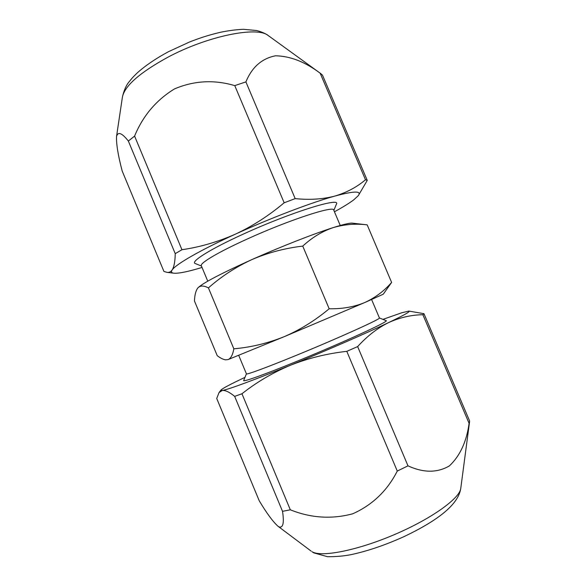 <?xml version="1.0" encoding="UTF-8"?>
<svg xmlns="http://www.w3.org/2000/svg" width="586" height="586" viewBox="0 0 586 586"><rect width="100%" height="100%" fill="white"/><g stroke="black" fill="none" stroke-linecap="round" stroke-linejoin="round"><path stroke-width="0.88" d="M407.988 465.848L357.643 346.59C367.268 335.998 377.604 327.999 388.643 322.578C399.835 317.517 411.247 314.894 422.887 314.719L423.971 313.693L469.628 421.012L469.1 423.37C466.595 441.661 460.047 455.827 449.447 465.855C437.376 472.961 423.553 472.961 407.988 465.848L397.279 471.071C387.265 490.76 372.403 505 352.706 513.797C331.705 519.401 310.91 518.068 290.319 509.805L282.518 511.329C284.298 522.968 283.119 528.162 278.995 526.902L277.932 526.206C272.761 521.481 266.52 512.992 259.21 500.722L216.725 398.487L219.054 392.539L222.255 390.496C227.727 389.705 254.353 379.955 290.326 365.29C326.05 350.758 366.792 333.024 388.643 322.578C404.076 315.18 410.823 311.349 408.882 311.085L401.864 312.734L382.951 319.37M334.445 211.788C342.993 207.1 349.476 203.086 353.893 199.731L358.295 195.658C361.936 190.772 354.178 190.897 335.009 196.032C311.584 202.456 270.263 218.182 235.374 234.166C200.185 250.185 175.595 264.44 172.13 269.992C170.76 271.882 169.039 272.666 166.966 272.344L163.926 271.443L122.21 171.083C118.116 155.59 116.218 144.053 116.533 136.472C117.976 131.374 121.917 132.905 128.356 141.058L134.59 136.084C142.94 115.808 156.242 100.081 174.496 88.911C194.003 80.619 214.095 79.52 234.759 85.615L284.159 202.785L295.176 198.617L245.9 81.901C251.973 67.17 261.839 58.468 275.493 55.795C290.26 56.073 305.152 61.882 320.176 73.221L365.488 179.763L367.261 180.385L322.483 75.125L320.176 73.221M238.729 355.409L246.435 373.861C246.267 374.989 266.63 367.525 295.945 355.497C338.159 338.254 381.999 318.403 379.413 317.956L386.057 320.63C390.833 320.579 343.352 342.444 296.787 361.364C264.301 374.637 242.362 382.402 243.695 380.475L246.42 373.824M207.759 281.17L201.32 265.729C199.65 263.231 218.358 252.068 247.109 239.081C288.4 220.219 334.086 205.305 333.72 210.074L340.246 225.478M333.859 210.396L336.357 204.28C341.763 196.552 290.868 212.257 243.395 234.063C209.795 249.299 189.886 261.993 195.336 263.561L201.452 266.051M198.097 287.675C200.471 285.455 203.913 285.529 208.426 287.894C221.237 276.533 235.653 267.128 251.68 259.679C280.335 246.874 313.832 233.741 333.17 227.624C343.455 224.372 349.842 222.885 352.318 223.156L367.173 224.856C355.592 223.449 344.26 224.372 333.17 227.624C322.271 231.294 312.126 237.455 302.75 246.105C284.73 248.23 267.707 252.756 251.68 259.679C221.274 273.413 203.415 282.745 198.097 287.675L197.599 288.253L198.097 287.675M225.478 359.826L228.064 359.584L284.005 336.76L364.858 302.493L383.266 294.194L391.616 282.423C384.204 290.971 375.289 297.659 364.858 302.493C354.2 306.925 342.305 309.012 329.171 308.771C315.151 320.498 300.098 329.83 284.005 336.76C267.546 343.33 250.823 347.344 233.836 348.809C232.796 354.808 230.869 358.398 228.064 359.584L225.478 359.826C223.017 359.416 220.27 358.031 217.23 355.673L194.457 300.984C194.684 295.219 195.731 290.978 197.599 288.253L197.658 288.173M391.616 282.423L367.173 224.856M329.171 308.771L302.75 246.105M233.836 348.809L208.426 287.894M128.356 141.058L175.236 253.657C175.089 261.568 174.057 267.011 172.13 269.992C170.9 271.838 171.464 272.915 173.83 273.201C178.62 273.611 188.025 271.692 202.038 267.45M284.159 202.785C268.849 215.677 252.588 226.137 235.374 234.166C217.802 241.923 199.994 247.109 181.946 249.724L134.59 136.084M365.488 179.763C356.918 187.081 346.758 192.501 335.009 196.032C323.062 199.218 309.782 200.082 295.176 198.617M358.295 195.658L367.261 180.385M175.236 253.657L181.946 249.724M234.759 85.615L245.9 81.901M244.963 377.377C230.591 384.13 222.57 388.372 220.907 390.1L222.255 390.496C225.302 390.115 229.434 392.071 234.656 396.37L282.518 511.329M423.971 313.693L408.882 311.085M290.319 509.805L241.959 393.763L234.656 396.37M241.959 393.763C256.536 382.226 272.658 372.733 290.326 365.29C308.207 358.192 327.032 353.548 346.795 351.344L397.279 471.071M357.643 346.59L346.795 351.344M422.887 314.719L469.1 423.37M312.096 551.756C321.282 557.462 357.182 550.547 394.334 534.637C431.53 518.793 459.922 498.283 460.772 488.336C458.377 505.191 436.101 521.276 404.508 536.388C385.756 544.907 368.008 550.979 351.248 554.605C343.975 556.063 336.056 556.766 327.493 556.7L313.796 552.869L312.096 551.756M167.918 57.201C139.995 72.496 124.833 85.739 122.437 96.924C124.086 89.944 126.422 84.772 129.44 81.425C131.704 78.649 131.623 78.392 137.278 72.876C145.57 65.486 155.971 58.424 168.475 51.693L189.696 41.928C200.06 37.944 207.51 35.35 220.746 32.215C228.877 30.575 236.451 29.6 243.468 29.3L256.653 30.531C261.612 31.827 265.495 33.519 268.307 35.607C257.65 26.004 207.869 35.841 167.918 57.201M460.772 488.336L469.584 421.627M122.437 96.924L116.533 136.472M379.413 317.956L371.612 299.549M173.83 273.201L166.966 272.344M268.307 35.607L320.989 73.763M220.907 390.1L219.054 392.539M311.239 551.192L277.932 526.206"/></g></svg>
